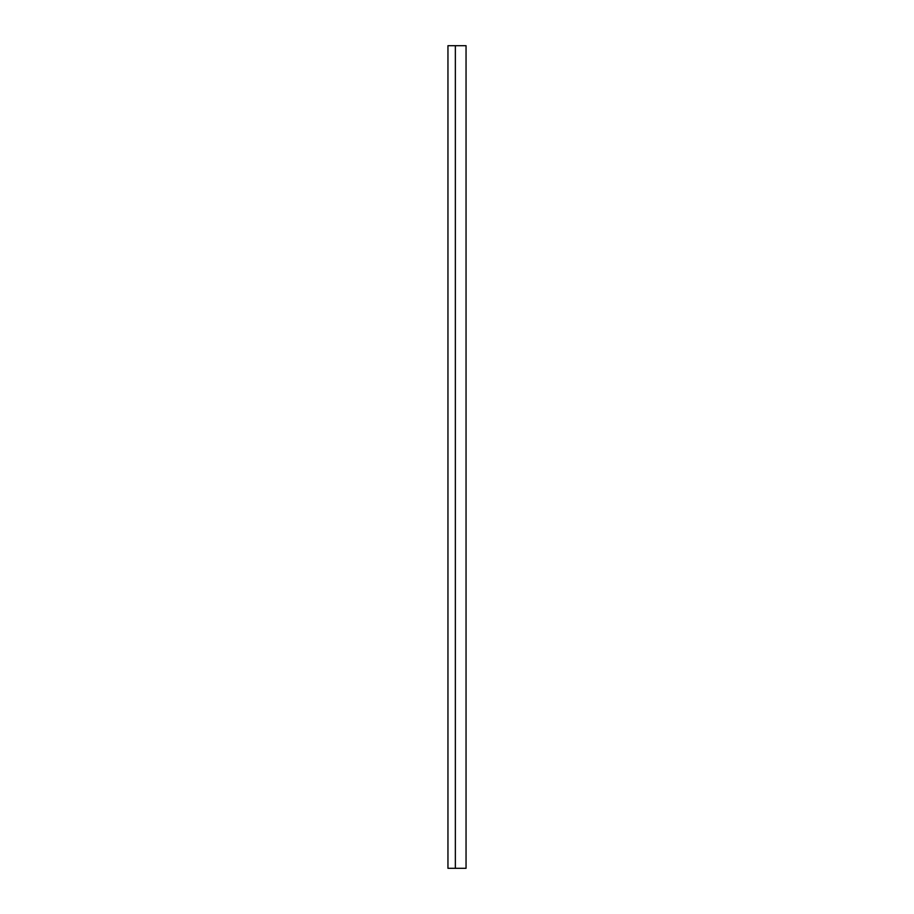 <?xml version="1.0" encoding="UTF-8"?>
<svg xmlns="http://www.w3.org/2000/svg" width="914" height="914" viewBox="0 0 914 914"><rect width="100%" height="100%" fill="white"/><g stroke="black" fill="none" stroke-linecap="round" stroke-linejoin="round"><path stroke-width="1.37" d="M447.951 45.7L447.951 868.3L455.355 868.3L455.355 45.7L466.049 45.7L466.049 868.3L466.049 45.7L447.951 45.7L447.951 868.3L455.355 868.3L455.355 45.7L447.951 45.7M466.049 868.3L455.355 868.3L466.049 868.3"/></g></svg>
